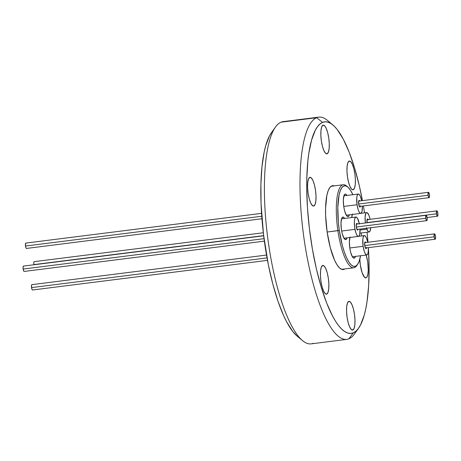 <?xml version="1.0" encoding="UTF-8"?>
<svg xmlns="http://www.w3.org/2000/svg" width="461" height="461" viewBox="0 0 461 461"><rect width="100%" height="100%" fill="white"/><g stroke="black" fill="none" stroke-linecap="round" stroke-linejoin="round"><path stroke-width="0.69" d="M357.085 265.104A41.853 11.156 -97.2 0 1 353.783 267.789A41.853 11.156 -97.2 0 1 337.884 230.673A41.853 11.156 82.8 0 0 356.641 265.778L357.54 264.528A40.672 10.845 -97.2 0 1 339.313 230.402L327.143 232.027L337.884 230.673A41.853 11.156 -97.2 0 1 343.307 184.74A41.853 11.156 -97.2 0 1 347.173 186.526M361.24 232.972A40.672 10.845 -97.2 0 1 361.418 235.957L361.24 232.972M347.755 186.97A40.672 10.845 -97.2 0 1 352.861 194.715L350.556 190.364L348.228 187.391L345.952 185.91L343.814 185.973L341.906 187.581L340.299 190.67L339.048 195.118L337.804 207.381L338.368 222.49L339.313 230.402A40.672 10.845 -97.2 0 1 347.755 186.97L346.574 185.979A41.853 11.156 82.8 0 0 337.884 230.673L339.313 230.402L342.339 245.442L344.309 251.988L346.488 257.538L348.787 261.883L351.121 264.85L353.397 266.337L355.529 266.268L357.436 264.666L359.05 261.577L360.56 255.757A40.672 10.845 -97.2 0 1 357.54 264.528M345.058 195.695A10.188 2.714 82.8 0 0 344.015 195.441A10.188 2.714 -97.2 0 1 344.24 195.378A10.188 2.714 -97.2 0 1 345.058 195.695M343.745 206.54A11.369 3.031 -97.2 0 1 344.442 194.611A11.369 3.031 -97.2 0 1 346.954 195.458L345.6 194.104L345.001 194.121L344.021 195.435L343.324 200.103L343.745 206.54L344.592 210.74L346.395 215.339L347.68 216.584L348.28 216.566L349.403 214.838A11.369 3.031 -97.2 0 1 347.173 216.284A11.369 3.031 -97.2 0 1 343.745 206.54M352.417 213.996L351.766 217.552A11.369 3.031 -97.2 0 1 352.256 214.48M350.083 236.994L349.386 241.662L349.807 248.099A11.369 3.031 -97.2 0 1 349.922 237.478M342.725 218.693A10.188 2.714 82.8 0 0 341.687 218.433A10.188 2.714 -97.2 0 1 341.906 218.37A10.188 2.714 -97.2 0 1 342.725 218.693M341.411 229.538A11.369 3.031 -97.2 0 1 342.108 217.604A11.369 3.031 -97.2 0 1 344.626 218.456L343.266 217.102L342.137 217.569L341.687 218.428L340.99 223.101L341.411 229.538L342.258 233.739L344.062 238.337L344.713 239.167L345.946 239.559L347.07 237.836A11.369 3.031 -97.2 0 1 344.845 239.282A11.369 3.031 -97.2 0 1 341.411 229.538M349.807 248.099L350.654 252.305L352.458 256.898L353.743 258.143L354.342 258.125L355.466 256.402A11.369 3.031 -97.2 0 1 353.241 257.849A11.369 3.031 -97.2 0 1 349.807 248.099M345.174 238.078A10.188 2.714 -97.2 0 1 344.459 238.591A10.188 2.714 -97.2 0 1 344.229 238.585A10.188 2.714 82.8 0 0 345.174 238.078M353.564 256.639A10.188 2.714 -97.2 0 1 352.849 257.152A10.188 2.714 -97.2 0 1 352.625 257.146A10.188 2.714 82.8 0 0 353.564 256.639M347.502 215.08A10.188 2.714 -97.2 0 1 346.787 215.592A10.188 2.714 -97.2 0 1 346.557 215.587A10.188 2.714 82.8 0 0 347.502 215.08M368.276 219.903L367.895 219.182L367.21 219.2L367.077 222.749A3.371 0.899 -97.2 0 1 367.498 218.94A3.371 0.899 -97.2 0 1 368.114 219.54M370.725 227.722A9.767 2.605 -97.2 0 1 369.14 231.975A9.767 2.605 -97.2 0 1 366.881 229.18L360.047 230.039L366.881 229.18A9.767 2.605 -97.2 0 1 366.547 228.253M368.956 215.385A9.767 2.605 -97.2 0 1 370.068 219.292L368.956 215.385A9.767 2.605 -97.2 0 0 366.697 212.59A9.767 2.605 -97.2 0 0 365.383 222.963L365.106 216.941L365.855 213.345L366.766 212.584L367.302 212.763L368.956 215.385M370.736 227.619L369.981 231.22L369.071 231.981L367.982 231.261L366.38 227.717M356.428 227.625A3.371 0.899 -97.2 0 1 356.774 223.372A3.371 0.899 -97.2 0 1 357.39 223.971L356.572 223.499L356.249 226.322L357.091 229.63L357.817 229.93L358.064 229.319A3.371 0.899 -97.2 0 1 357.615 230.056A3.371 0.899 -97.2 0 1 356.428 227.625M359.407 224.081L357.482 218.255L356.376 217.085L355.391 217.385L354.676 219.102L354.348 221.977L354.665 227.48L355.834 232.719L356.9 235.179L358.013 236.343L358.998 236.044L359.707 234.326L360.012 229.077A9.767 2.605 -97.2 0 1 358.416 236.407A9.767 2.605 -97.2 0 1 354.976 229.348L341.659 231.03L354.976 229.348A9.767 2.605 -97.2 0 1 355.973 217.022A9.767 2.605 -97.2 0 1 359.338 223.729M365.85 242.676L365.469 242.071L364.812 242.342L364.732 245.632A3.371 0.899 -97.2 0 1 365.164 241.939A3.371 0.899 -97.2 0 1 365.786 242.538M367.751 242.388L366.351 237.732L365.239 235.974L364.178 235.634L363.337 236.764L362.836 239.19L363.101 246.307L364.299 251.493L365.377 253.867L366.483 254.933L367.452 254.535L368.137 252.726L368.408 247.638A9.767 2.605 -97.2 0 1 366.812 254.968A9.767 2.605 -97.2 0 1 363.101 246.307L349.79 247.983L363.101 246.307A9.767 2.605 -97.2 0 1 364.363 235.588A9.767 2.605 -97.2 0 1 367.734 242.29M366.46 247.885A3.371 0.899 -97.2 0 1 366.011 248.617A3.371 0.899 -97.2 0 1 364.732 245.632L365.706 248.485L366.074 248.606L366.535 247.378M359.787 201.117L359.038 200.391L358.75 200.783L358.664 204.073A3.371 0.899 -97.2 0 1 359.102 200.374A3.371 0.899 -97.2 0 1 359.724 200.979M361.689 200.829L360.289 196.173L359.177 194.415L358.116 194.075L357.275 195.205L356.768 197.625L357.039 204.747L358.237 209.928L359.309 212.308L360.416 213.374L361.389 212.976L362.075 211.161L362.346 206.079A9.767 2.605 -97.2 0 1 360.744 213.408A9.767 2.605 -97.2 0 1 357.039 204.747L343.727 206.424L357.039 204.747A9.767 2.605 -97.2 0 1 358.301 194.023A9.767 2.605 -97.2 0 1 361.672 200.731M360.398 206.321A3.371 0.899 -97.2 0 1 359.943 207.058A3.371 0.899 -97.2 0 1 358.664 204.073L359.643 206.926L360.3 206.655L360.473 205.819M261.56 213.357L25.828 243.091A2.697 0.72 82.8 0 0 25.476 246.047L261.756 216.244L25.476 246.047A2.697 0.72 82.8 0 0 26.502 248.439L261.946 218.739M428.085 195.268L358.658 204.021L428.085 195.268A2.697 0.72 -97.2 0 1 428.436 192.312A2.697 0.72 -97.2 0 1 429.462 194.698A2.697 0.72 -97.2 0 1 429.11 197.66A2.697 0.72 -97.2 0 1 428.085 195.268L428.384 192.323L429.26 193.701L429.531 196.663L429.162 197.642L428.868 197.55L428.085 195.268M26.554 248.421L25.954 247.845L25.476 246.047L25.545 243.414L26.07 243.195M263.675 235.796L23.494 266.089A2.697 0.72 82.8 0 0 23.148 269.045L264.038 238.66L23.148 269.045A2.697 0.72 82.8 0 0 24.168 271.431L264.372 241.138M425.757 218.266L356.33 227.019L425.757 218.266A2.697 0.72 -97.2 0 1 426.102 215.304A2.697 0.72 -97.2 0 1 427.128 217.696A2.697 0.72 -97.2 0 1 426.777 220.652A2.697 0.72 -97.2 0 1 425.757 218.266L426.056 215.322L426.926 216.699L427.203 219.661L427.065 220.329L426.54 220.548L425.757 218.266M24.22 271.42L23.62 270.843L23.05 268.002L23.211 266.412L23.736 266.193M263.312 232.759L34.223 261.652A2.697 0.72 82.8 0 0 33.872 264.608A2.697 0.72 82.8 0 0 33.895 264.775L263.652 235.629L33.872 264.608L33.797 262.649L33.935 261.981L34.46 261.762M436.481 213.829L367.054 222.588L436.481 213.829A2.697 0.72 -97.2 0 1 436.832 210.873A2.697 0.72 -97.2 0 1 437.852 213.264A2.697 0.72 -97.2 0 1 437.506 216.221A2.697 0.72 -97.2 0 1 436.481 213.829L436.78 210.89L437.65 212.267L437.927 215.229L437.558 216.209L437.264 216.111L436.481 213.829M266.527 255.054L31.89 284.65A2.697 0.72 82.8 0 0 31.538 287.606L267.034 257.906L31.538 287.606A2.697 0.72 82.8 0 0 32.564 289.998L267.489 260.367M434.153 236.827L364.72 245.586L434.153 236.827A2.697 0.72 -97.2 0 1 434.498 233.871A2.697 0.72 -97.2 0 1 435.524 236.263A2.697 0.72 -97.2 0 1 435.172 239.219A2.697 0.72 -97.2 0 1 434.153 236.827L434.446 233.883L435.322 235.266L435.593 238.222L435.224 239.201L434.93 239.109L434.153 236.827M32.616 289.986L32.016 289.404L31.538 287.606L31.607 284.973L32.132 284.76M366.12 277.822A14.481 3.861 -97.2 0 1 365.85 277.891A14.481 3.861 -97.2 0 1 359.816 259.163L360.346 265.046L362.127 272.733L364.547 277.315L366.12 277.822L366.8 277.245L367.82 274.56L368.264 270.198L367.722 261.998L366.184 255.048A14.481 3.861 -97.2 0 1 368.276 269.345A14.481 3.861 -97.2 0 1 366.12 277.822L365.567 277.891L366.12 277.822M353.264 189.707A14.481 3.861 -97.2 0 1 352.993 189.782A14.481 3.861 -97.2 0 1 347.415 176.419A14.481 3.861 -97.2 0 1 349.098 161.114L347.842 162.791L347.098 166.381L346.972 171.348L347.49 176.938L348.568 182.291L350.049 186.601L351.697 189.206L353.264 189.707L354.521 188.036L355.264 184.446L355.391 179.473L354.872 173.889L353.794 168.536L352.313 164.225L350.665 161.621L349.098 161.114A14.481 3.861 -97.2 0 1 349.369 161.045A14.481 3.861 -97.2 0 1 354.941 174.408A14.481 3.861 -97.2 0 1 353.264 189.707L352.711 189.782L353.264 189.707M327.149 153.795A14.481 3.861 -97.2 0 1 326.872 153.865A14.481 3.861 -97.2 0 1 321.3 140.501A14.481 3.861 -97.2 0 1 322.977 125.202L321.726 126.873L320.977 130.463L320.856 135.436L321.375 141.02L322.452 146.379L323.927 150.684L325.575 153.288L327.149 153.795L328.399 152.124L329.148 148.528L329.269 143.561L328.751 137.972L327.673 132.618L326.198 128.308L324.55 125.703L322.977 125.202A14.481 3.861 -97.2 0 1 323.247 125.127A14.481 3.861 -97.2 0 1 328.826 138.49A14.481 3.861 -97.2 0 1 327.149 153.795L326.59 153.865L327.149 153.795M313.883 205.986A14.481 3.861 -97.2 0 1 313.613 206.061A14.481 3.861 -97.2 0 1 308.034 192.692A14.481 3.861 -97.2 0 1 309.711 177.393L308.461 179.064L307.712 182.66L307.591 187.627L308.109 193.217L309.187 198.57L310.662 202.875L312.31 205.479L313.883 205.986L315.134 204.315L315.883 200.719L316.004 195.752L315.485 190.163L314.408 184.809L312.933 180.499L311.284 177.894L309.711 177.393A14.481 3.861 -97.2 0 1 309.982 177.318A14.481 3.861 -97.2 0 1 315.56 190.687A14.481 3.861 -97.2 0 1 313.883 205.986L313.324 206.055L313.883 205.986M326.74 294.095A14.481 3.861 -97.2 0 1 326.463 294.17A14.481 3.861 -97.2 0 1 320.891 280.801A14.481 3.861 -97.2 0 1 322.567 265.501L321.311 267.173L320.568 270.768L320.447 275.736L320.96 281.325L322.043 286.679L323.518 290.983L325.166 293.588L326.74 294.095L327.99 292.424L328.733 288.828L328.86 283.861L328.341 278.271L327.264 272.918L325.783 268.613L324.135 266.009L322.567 265.501A14.481 3.861 -97.2 0 1 322.838 265.427A14.481 3.861 -97.2 0 1 328.416 278.796A14.481 3.861 -97.2 0 1 326.74 294.095L326.181 294.164L326.74 294.095M352.855 330.013A14.481 3.861 -97.2 0 1 352.584 330.082A14.481 3.861 -97.2 0 1 347.006 316.719A14.481 3.861 -97.2 0 1 348.683 301.419L347.433 303.09L346.684 306.686L346.563 311.653L347.081 317.237L348.159 322.596L349.634 326.901L351.282 329.506L352.855 330.013L354.111 328.341L354.855 324.746L354.976 319.778L354.457 314.189L353.38 308.835L351.904 304.525L350.256 301.92L348.683 301.419A14.481 3.861 -97.2 0 1 348.96 301.344A14.481 3.861 -97.2 0 1 354.532 314.707A14.481 3.861 -97.2 0 1 352.855 330.013L352.302 330.082L352.855 330.013M356.428 330.716A111.994 29.861 -97.2 0 1 348.891 338.806L353.27 332.836L355.857 331.228L358.272 328.624L360.49 325.051L364.259 315.122L365.769 308.87L367.014 301.834L368.65 285.687L369.105 267.311L368.443 248.704A106.606 28.421 -97.2 0 1 358.537 328.261A106.606 28.421 -97.2 0 1 353.27 332.836L348.891 338.806A111.994 29.861 -97.2 0 1 346.776 339.371A111.994 29.861 -97.2 0 1 303.666 236.026A111.994 29.861 -97.2 0 1 316.632 117.705L281.043 122.194L316.632 117.705L322.562 122.372A106.606 28.421 -97.2 0 1 332.9 124.977L327.489 120.442A111.994 29.861 82.8 0 0 316.632 117.705A111.994 29.861 -97.2 0 1 318.747 117.14L283.158 121.629A111.994 29.861 82.8 0 0 281.043 122.194A111.994 29.861 -97.2 0 1 285.342 121.652M332.9 124.977A106.606 28.421 -97.2 0 1 362.444 200.633L359.447 186.319L354.63 168.104L349.167 152.17L343.278 139.141L337.181 129.506L334.127 126.089L331.107 123.646L328.157 122.205L325.299 121.779L322.562 122.372A106.606 28.421 -97.2 0 0 310.76 238.827A106.606 28.421 -97.2 0 0 353.27 332.836L350.533 333.43L347.675 333.003L344.724 331.563L341.705 329.119L338.651 325.702L335.591 321.34L332.554 316.073L326.665 303.038L321.202 287.111L316.384 268.896L312.397 249.09L309.383 228.46L307.47 207.796L306.726 187.898L306.807 178.476L307.856 161.131L308.818 153.38L311.573 140.092L315.341 130.163L317.56 126.585L319.974 123.98L322.562 122.372L316.632 117.705A111.994 29.861 82.8 0 0 304.231 240.048A111.994 29.861 82.8 0 0 348.891 338.806A111.994 29.861 82.8 0 0 354.428 334L358.537 328.261M363.406 205.946A106.606 28.421 -97.2 0 1 364.542 212.861L363.406 205.946M367.06 232.235A106.606 28.421 -97.2 0 1 367.987 242.261L367.06 232.235M344.004 269.333A42.274 11.271 -97.2 0 1 343.209 269.547A42.274 11.271 -97.2 0 1 326.935 230.54A42.274 11.271 -97.2 0 1 331.828 185.881A42.274 11.271 -97.2 0 1 332.629 185.668A42.274 11.271 -97.2 0 1 334.254 185.887L331.828 185.881L329.846 187.546L328.169 190.756L326.872 195.383L325.581 208.124L325.639 215.748L327.149 232.056L330.295 247.684L334.605 260.258L336.997 264.775L339.417 267.858L341.785 269.397L344.004 269.333L342.379 269.535L344.73 268.93A42.274 11.271 -97.2 0 1 344.004 269.333M318.747 117.14A111.994 29.861 -97.2 0 1 330.243 123.127M313.301 343.295A111.994 29.861 -97.2 0 1 302.445 340.558A111.994 29.861 -97.2 0 1 267.547 236.481A111.994 29.861 -97.2 0 1 275.511 127A111.994 29.861 -97.2 0 1 281.043 122.194A111.994 29.861 82.8 0 0 268.077 240.515A111.994 29.861 82.8 0 0 311.187 343.86L346.776 339.371M271.662 132.376L269.443 135.949L265.68 145.878L264.165 152.13L261.957 166.922L260.909 184.262L261.053 203.491L263.49 234.251L268.377 264.931L272.803 284.034L277.966 301.189L283.671 315.739L286.656 321.859L292.758 331.494L297.074 336.052M275.511 127L271.396 132.739A106.606 28.421 82.8 0 0 263.819 236.954A106.606 28.421 82.8 0 0 297.04 336.023L302.445 340.558M353.783 267.789L341.578 269.328M343.307 184.74L331.107 186.284M359.908 233.139L369.134 231.975M361.044 213.305L366.697 212.59M343.992 238.222L358.416 236.407M341.549 218.842L355.961 217.022M352.388 256.789L366.812 254.968M358.71 236.303L364.351 235.588M346.326 215.229L360.744 213.408M343.883 195.844L358.289 194.029M359.326 206.459L429.11 197.66M358.652 201.111L428.43 192.312M356.998 229.457L426.777 220.652M356.318 224.109L426.097 215.31M427.105 217.534L437.506 216.221M367.048 219.678L436.821 210.873M365.389 248.018L435.172 239.219M364.714 242.67L434.493 233.871"/></g></svg>
